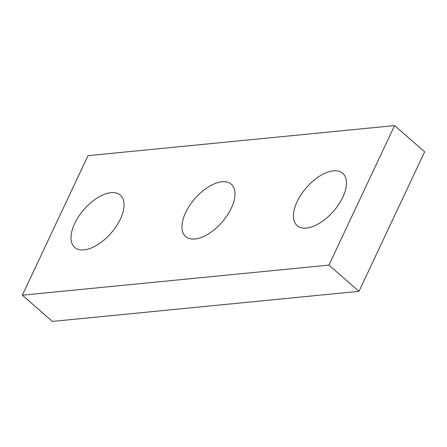 <?xml version="1.0" encoding="UTF-8"?>
<svg xmlns="http://www.w3.org/2000/svg" width="447" height="447" viewBox="0 0 447 447"><rect width="100%" height="100%" fill="white"/><g stroke="black" fill="none" stroke-linecap="round" stroke-linejoin="round"><path stroke-width="0.67" d="M394.584 125.585L88.003 155.673L22.35 295.193L328.931 265.105L394.584 125.585L424.65 151.807L358.997 291.327L328.931 265.105M358.997 291.327L52.416 321.415L22.35 295.193M120.394 219.036A34.693 17.969 131.1 0 1 74.738 247.42A34.693 17.969 131.1 0 1 83.997 209.464A34.693 17.969 131.1 0 1 120.344 195.132A34.693 17.969 131.1 0 1 120.394 219.036M231.322 208.146A34.693 17.969 131.1 0 1 185.661 236.536A34.693 17.969 131.1 0 1 194.926 198.574A34.693 17.969 131.1 0 1 231.272 184.242A34.693 17.969 131.1 0 1 231.322 208.146M342.81 197.205A34.693 17.969 131.1 0 1 297.149 225.59A34.693 17.969 131.1 0 1 306.407 187.634A34.693 17.969 131.1 0 1 342.76 173.302A34.693 17.969 131.1 0 1 342.81 197.205"/></g></svg>
